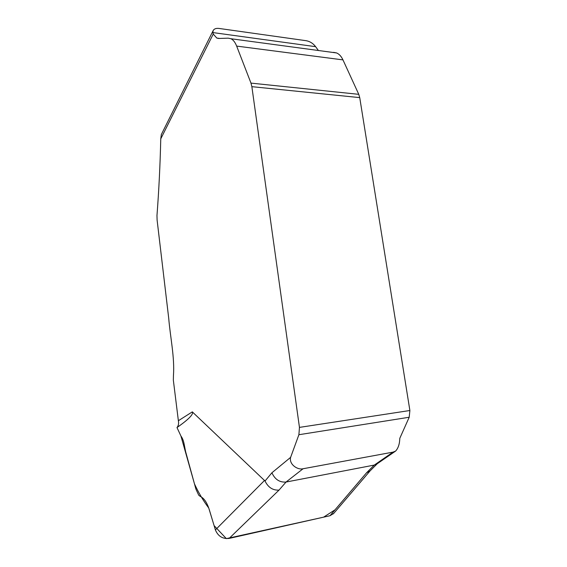 <?xml version="1.0" encoding="UTF-8"?>
<svg xmlns="http://www.w3.org/2000/svg" width="567" height="567" viewBox="0 0 567 567"><rect width="100%" height="100%" fill="white"/><g stroke="black" fill="none" stroke-linecap="round" stroke-linejoin="round"><path stroke-width="0.85" d="M393.023 452.126L395.61 451.07L376.835 464.019L374.305 465.068L393.023 452.126L303.069 468.746L286.052 482.042L279.028 490.094L229.139 538.416L330.015 515.715L366.523 472.821L374.305 465.068L286.052 482.042C279.637 482.538 274.924 479.448 271.912 472.772L290.623 457.349L298.894 434.719L299.454 427.39L251.861 86.666L250.975 83.108L236.652 46.09C235.163 42.319 233.271 39.874 230.975 38.74L228.267 38.159L218.749 38.471L216.792 38.06L213.242 34.041L160.759 138.851C160.156 164.855 158.895 190.406 156.974 215.51L157.102 220.031L168.725 318.342C170.249 337.053 174.785 357.387 173.445 375.666L173.346 380.181L178.371 420.721C178.917 423.478 178.456 425.753 176.989 427.553C188.655 419.389 193.765 414.165 192.319 411.876L265.044 481.007L271.912 472.772M229.139 538.416C222.647 539.082 218.068 536.254 215.396 529.925L209.28 509.669C206.998 502.482 203.957 498.046 200.158 496.352L198.719 495.182L195.92 489.151L185.551 451.389L184.169 444.237C183.495 440.701 182.418 437.972 180.937 436.051L176.989 427.553M318.378 50.498L315.621 46.671C313.175 43.439 310.064 41.455 306.279 40.725L219.082 28.449C216.14 28.102 214.17 28.797 213.185 30.533L212.831 32.567L213.242 34.041M333.552 52.341L336.614 52.951C339.201 54.063 341.32 56.374 342.964 59.889L358.769 94.335L359.733 97.623L409.884 410.508L409.197 417.248L399.806 438.305C399.636 443.975 398.232 448.228 395.61 451.07M160.759 138.851L161.347 134.521M333.722 513.411L330.015 515.715M290.623 457.349C288.816 464.182 297.455 470.213 303.069 468.746M366.523 472.821L370.123 470.837M279.028 490.094C272.805 490.462 268.148 487.429 265.044 481.007M335.062 509.79L323.601 517.161L226.339 538.629L214.099 525.623L208.741 508.004C203.312 500.796 198.556 492.744 194.467 483.864L180.937 436.051M215.396 529.925L264.626 480.355M178.371 420.721L192.319 411.876M298.894 434.719L409.197 417.248M299.454 427.39L409.884 410.508M251.861 86.666L359.733 97.623M250.975 83.108L358.769 94.335M236.652 46.09L342.964 59.889M212.831 32.567L315.621 46.671M336.614 52.951L230.975 38.74M219.656 38.443L216.792 38.06M370.131 470.83L333.325 513.872M377.282 463.714L369.797 471.163M213.185 30.533L161.255 134.691"/></g></svg>
